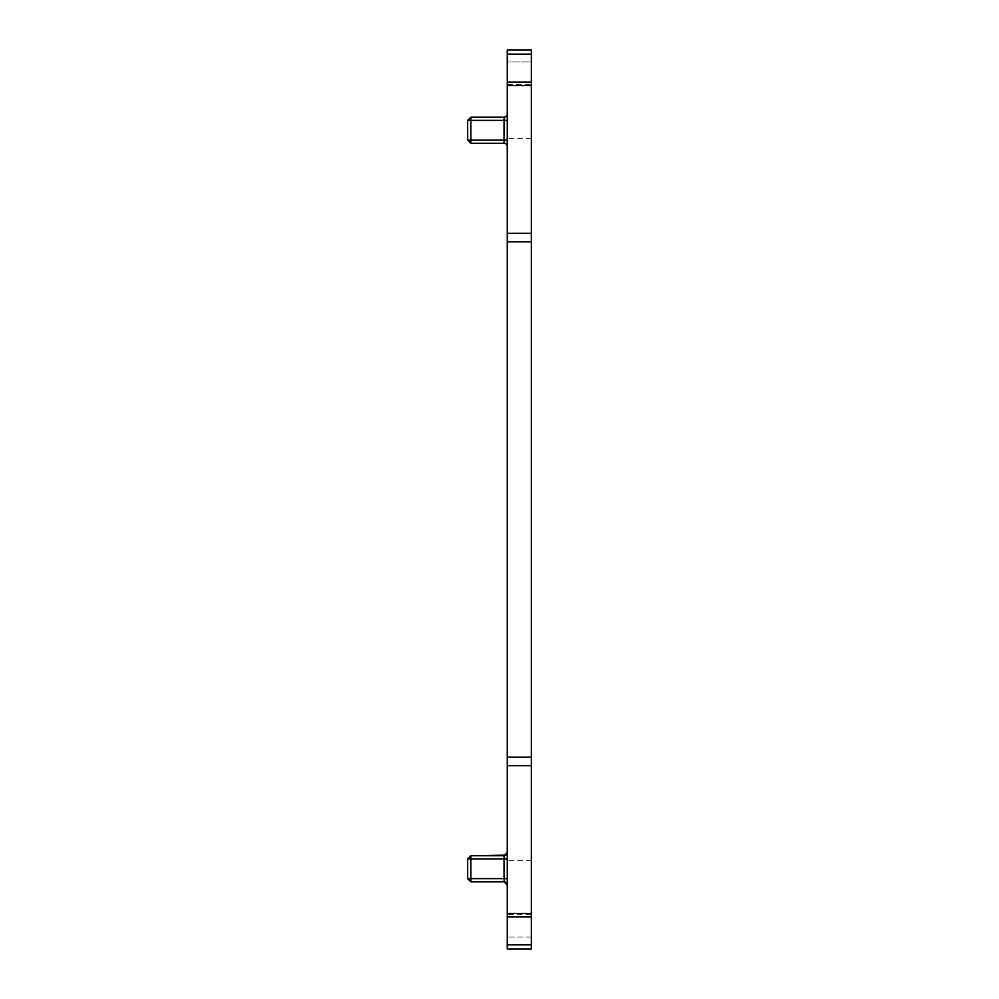 <?xml version="1.0" encoding="UTF-8"?>
<svg xmlns="http://www.w3.org/2000/svg" width="999" height="999" viewBox="0 0 999 999"><rect width="100%" height="100%" fill="white"/><g stroke="black" fill="none" stroke-linecap="round" stroke-linejoin="round"><path stroke-width="0.75" stroke-dasharray="5 3.75" d="M504.033 117.183A3.209 3.209 0 0 0 507.242 113.973L507.242 120.392L507.242 113.973A3.209 3.209 0 0 1 504.033 117.183L504.033 120.392L467.669 120.392L467.669 140.06L470.879 143.269L470.879 140.06L467.669 140.06M507.242 120.392L507.242 140.06L504.033 140.06L504.033 143.269A3.209 3.209 0 0 1 507.242 146.478L507.242 120.392L504.033 120.392L504.033 140.06L470.879 140.06L470.879 117.183M507.242 140.06L507.242 146.478A3.209 3.209 0 0 0 504.033 143.269M507.242 49.95L507.242 949.05M507.242 914.272L507.242 860.738L507.242 916.945L507.242 914.272L531.331 914.272L531.331 860.738L531.331 914.272M507.242 82.055L507.242 138.262L507.242 82.055M507.192 884.477L507.242 885.027A3.209 3.209 180 0 0 504.033 881.817L470.879 881.817L470.879 855.731L504.033 855.731A3.209 3.209 180 0 0 506.918 853.92M507.242 878.608L507.242 852.522L507.242 878.608L504.033 878.608L504.033 881.817L470.879 881.817M531.331 84.728L531.331 138.262L531.331 82.055L531.331 84.728L507.242 84.728M531.331 49.95L531.331 61.988L507.242 61.988L531.331 61.988L531.331 937.012L507.242 937.012L531.331 937.012L531.331 949.05M507.067 853.583A3.209 3.209 180 0 0 507.242 852.522L507.242 852.522M467.669 858.94L467.669 878.608L504.033 878.608L504.033 858.94L467.669 858.94M504.033 855.731L504.033 858.94M531.331 138.262L507.242 138.262M531.331 860.738L507.242 860.738M505.869 855.156L506.655 854.382"/><path stroke-width="1.5" d="M504.033 143.269A3.209 3.209 0 0 1 507.242 146.478A3.209 3.209 0 0 0 504.033 143.269L470.879 143.269L504.033 143.269L504.033 140.06L470.879 140.06L470.879 143.269L467.669 140.06L467.669 120.392L470.879 117.183L470.879 120.392L467.669 120.392L470.879 117.183L504.033 117.183L470.879 117.183M467.669 140.06L470.879 140.06L470.879 120.392L504.033 120.392L504.033 140.06L507.242 140.06M507.242 120.392L504.033 120.392L504.033 117.183A3.209 3.209 0 0 0 507.242 113.973M507.242 757.192L531.331 757.192L531.331 949.05L507.242 949.05L507.242 49.95L531.331 49.95L531.331 82.055L507.242 82.055M531.331 757.192L531.331 82.055M504.033 858.94L504.033 881.817L507.242 885.027A3.209 3.209 -0 0 0 504.033 881.817L470.879 881.817L470.879 858.94L507.242 858.94L504.033 858.94L504.033 855.731A3.209 3.209 0 0 0 507.242 852.522L506.655 854.382M505.869 855.156L470.879 855.731L470.879 858.94L467.669 858.94L470.879 855.731L467.669 858.94L467.669 878.608L470.879 881.817L467.669 878.608L507.242 878.608M531.331 85.589L507.242 85.589M531.331 54.146L507.242 54.146M531.331 944.854L507.242 944.854M531.331 913.411L507.242 913.411M531.331 241.808L507.242 241.808M531.331 233.291L507.242 233.291M531.331 765.709L507.242 765.709M531.331 916.945L507.242 916.945M504.033 881.817L506.293 882.741M506.655 883.166L507.192 884.477M470.879 855.731L504.033 855.731L507.242 852.522"/></g></svg>
